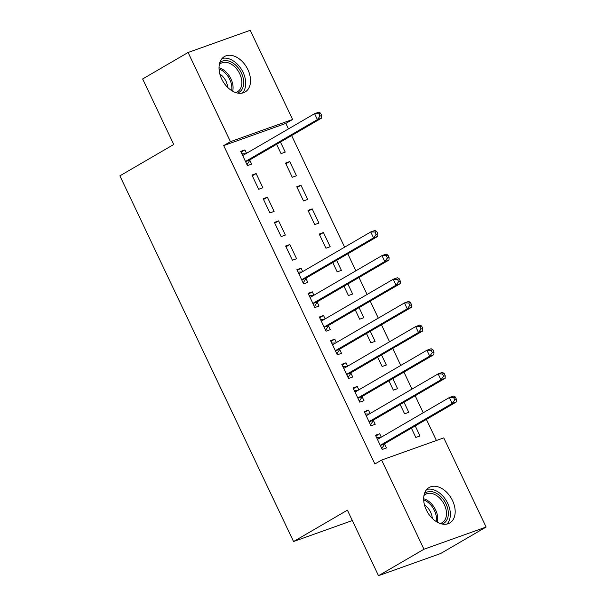 <?xml version="1.0" encoding="UTF-8"?>
<svg xmlns="http://www.w3.org/2000/svg" width="606" height="606" viewBox="0 0 606 606"><rect width="100%" height="100%" fill="white"/><g stroke="black" fill="none" stroke-linecap="round" stroke-linejoin="round"><path stroke-width="0.91" d="M426.321 509.941A20.513 13.779 -120.2 0 1 429.101 487.535A20.513 13.779 -120.2 0 1 452.523 500.586A20.513 13.779 -120.2 0 1 449.743 522.993A20.513 13.779 -120.2 0 1 426.321 509.941M221.675 78.954A20.513 13.779 -120.2 0 1 224.455 56.547A20.513 13.779 -120.2 0 1 247.877 69.599A20.513 13.779 -120.2 0 1 245.097 91.998A20.513 13.779 -120.2 0 1 221.675 78.954M436.411 440.494L426.397 419.405M423.238 412.754L415.171 395.748M412.012 389.097L403.937 372.099M400.778 365.441L392.703 348.442M389.544 341.792L381.469 324.786M378.311 318.135L370.243 301.137M367.077 294.478L359.01 277.48M355.851 270.821L347.776 253.823M344.617 247.172L291.615 135.547M288.456 128.896L285.843 123.397L292.577 119.48L230.439 141.668L188.087 52.487L250.233 30.3L292.577 119.48M443.759 437.873L486.103 527.046L423.965 549.241L381.621 460.06L443.759 437.873M423.965 549.241L378.515 575.7L440.66 553.513L486.103 527.046M378.515 575.7L347.405 510.176L293.539 541.537L352.328 520.546M293.539 541.537L119.897 175.838L173.755 144.478L142.645 78.954L188.087 52.487M404.013 402.248L408.792 412.315L404.588 413.815L400.165 404.49M364.615 412.353L368.463 410.118L364.259 411.61L371.001 425.806L375.197 424.306L373.379 420.481M368.463 410.118L370.077 413.512M381.545 354.942L386.325 365.001L382.128 366.501L377.697 357.176M342.148 365.047L345.996 362.805L341.799 364.304L348.533 378.5L352.737 377L350.919 373.167M345.996 362.805L347.609 366.206M359.085 307.628L363.865 317.695L359.661 319.195L355.237 309.871M319.688 317.733L323.536 315.499L319.332 316.999L326.073 331.187L330.27 329.687L328.452 325.861M323.536 315.499L325.149 318.892M336.618 260.322L341.398 270.382L337.201 271.882L332.77 262.557M297.22 270.428L301.068 268.185L296.872 269.685L303.606 283.881L307.81 282.381L305.992 278.548M301.068 268.185L302.682 271.586M312.196 208.881L307.992 210.38L314.734 224.576L318.93 223.076L312.196 208.881L308.348 211.123M274.404 222.379L281.146 236.567L285.343 235.067L278.601 220.879L274.404 222.379M289.729 161.575L285.532 163.075L292.274 177.263L296.47 175.763L289.729 161.575L285.88 163.809M251.945 175.066L258.679 189.261L262.883 187.762L256.141 173.566L251.945 175.066M285.843 123.397L223.705 145.591L374.887 463.984L381.621 460.06M241.059 152.151L244.907 149.909L240.711 151.409L247.445 165.605L251.649 164.105L249.831 160.279M244.907 149.909L246.521 153.31M280.457 142.046L285.237 152.114L281.04 153.613L276.609 144.289M263.171 198.723L269.912 212.918L274.109 211.418L267.375 197.223L263.171 198.723M300.962 185.224L296.766 186.724L303.5 200.919L307.704 199.419L300.962 185.224L297.114 187.466M285.638 246.028L292.38 260.224L296.576 258.724L289.835 244.529L285.638 246.028M323.43 232.537L319.226 234.037L325.967 248.225L330.164 246.733L323.43 232.537L319.582 234.78M308.454 294.084L312.302 291.842L308.098 293.342L314.84 307.53L319.036 306.038L317.218 302.205M312.302 291.842L313.916 295.243M347.852 283.972L352.631 294.039L348.435 295.539L344.003 286.214M330.914 341.39L334.762 339.148L330.565 340.648L337.307 354.843L341.504 353.343L339.686 349.51M334.762 339.148L336.375 342.549M370.311 331.285L375.091 341.345L370.895 342.844L366.471 333.527M353.381 388.696L357.229 386.461L353.033 387.961L359.767 402.149L363.971 400.649L362.153 396.824M357.229 386.461L358.843 389.855M392.779 378.591L397.559 388.658L393.362 390.158L388.931 380.833M375.849 436.009L379.689 433.767L375.493 435.267L382.234 449.463L386.431 447.963L384.613 444.13M379.689 433.767L381.303 437.168M415.246 425.904L420.019 435.964L415.822 437.464L411.398 428.139M223.705 145.591L230.439 141.668M252.293 175.808L256.141 173.566M263.527 199.465L267.375 197.223M274.76 223.114L278.601 220.879M285.987 246.771L289.835 244.529M246.354 160.954L250.558 159.454L321.589 118.102L317.392 119.602L246.354 160.954A2.629 1.932 -109.7 0 0 245.809 161.491L245.627 161.779M319.998 116.102L317.392 119.602L314.582 113.686L318.779 112.186L320.551 113.133L318.87 113.739L319.998 116.102L321.672 115.504L320.551 113.133M242.529 155.242L242.839 155.234A2.629 1.932 -109.7 0 0 243.309 155.151A2.629 1.932 -109.7 0 0 243.551 155.045L314.582 113.686L318.87 113.739M250.558 159.454A2.629 1.932 -109.7 0 0 250.013 159.992L247.013 164.696M241.847 153.803L245.763 153.757M321.589 118.102L321.672 115.504M219.796 62.653A17.748 11.923 -120.2 0 1 229.166 61.168A17.748 11.923 -120.2 0 1 243.006 77.356A17.748 11.923 -120.2 0 1 237.484 93.044M235.552 92.506A16.438 11.044 59.8 0 0 237.491 91.711A16.438 11.044 59.8 0 0 240.9 76.765A16.438 11.044 59.8 0 0 228.386 62.835A16.438 11.044 59.8 0 0 220.948 63.304A16.438 11.044 59.8 0 0 219.304 64.6M242.309 93.074A20.384 13.696 59.8 0 0 243.938 74.364A20.384 13.696 59.8 0 0 229.03 58.82A20.384 13.696 59.8 0 0 222.144 58.441M219.849 74A12.938 8.696 -120.2 0 1 227.644 87.393M424.442 493.64A17.748 11.923 -120.2 0 1 433.813 492.155A17.748 11.923 -120.2 0 1 447.652 508.343A17.748 11.923 -120.2 0 1 442.13 524.031M440.198 523.493A16.438 11.044 59.8 0 0 442.138 522.705A16.438 11.044 59.8 0 0 445.546 507.752A16.438 11.044 59.8 0 0 433.04 493.822A16.438 11.044 59.8 0 0 425.601 494.291A16.438 11.044 59.8 0 0 423.95 495.594M446.955 524.061A20.384 13.696 59.8 0 0 448.584 505.351A20.384 13.696 59.8 0 0 433.676 489.807A20.384 13.696 59.8 0 0 426.791 489.428M424.495 504.995A12.938 8.696 -120.2 0 1 432.29 518.38M302.515 279.23L306.719 277.73L377.75 236.37L373.554 237.87L302.515 279.23A2.629 1.932 -109.7 0 0 301.97 279.767L301.788 280.048M376.152 234.37L373.554 237.87L370.743 231.962L374.94 230.462L376.712 231.409L375.031 232.007L376.152 234.37L377.833 233.772L376.712 231.409M298.69 273.518L299 273.511A2.629 1.932 -109.7 0 0 299.47 273.427A2.629 1.932 -109.7 0 0 299.712 273.314L370.743 231.962L375.031 232.007M306.719 277.73A2.629 1.932 -109.7 0 0 306.166 278.268L303.174 282.964M298.008 272.079L301.924 272.026M377.75 236.37L377.833 233.772M313.749 302.886L317.945 301.387L388.984 260.027L384.78 261.527L313.749 302.886A2.629 1.932 -109.7 0 0 313.204 303.424L313.022 303.704M387.385 258.027L384.78 261.527L381.977 255.611L386.173 254.111L387.946 255.065L386.264 255.664L387.385 258.027L389.067 257.429L387.946 255.065M309.916 297.167L310.234 297.167A2.629 1.932 -109.7 0 0 310.704 297.084A2.629 1.932 -109.7 0 0 310.939 296.97L381.977 255.611L386.264 255.664M317.945 301.387A2.629 1.932 -109.7 0 0 317.4 301.924L314.408 306.621M309.242 295.736L313.15 295.683M388.984 260.027L389.067 257.429M324.983 326.536L329.179 325.036L400.21 283.684L396.013 285.184L324.983 326.536A2.629 1.932 -109.7 0 0 324.437 327.073L324.255 327.361M398.619 281.684L396.013 285.184L393.203 279.268L397.407 277.768L399.172 278.715L397.498 279.321L398.619 281.684L400.301 281.086L399.172 278.715M321.15 320.824L321.468 320.816A2.629 1.932 -109.7 0 0 321.938 320.733A2.629 1.932 -109.7 0 0 322.172 320.627L393.203 279.268L397.498 279.321M329.179 325.036A2.629 1.932 -109.7 0 0 328.634 325.573L325.642 330.278M320.468 319.392L324.384 319.339M400.21 283.684L400.301 281.086M336.216 350.192L340.413 348.692L411.444 307.333L407.247 308.833L336.216 350.192A2.629 1.932 -109.7 0 0 335.671 350.73L335.489 351.01M409.853 305.341L407.247 308.833L404.437 302.924L408.633 301.424L410.406 302.371L408.732 302.97L409.853 305.341L411.535 304.735L410.406 302.371M332.383 344.481L332.694 344.473A2.629 1.932 -109.7 0 0 333.171 344.39A2.629 1.932 -109.7 0 0 333.406 344.276L404.437 302.924L408.732 302.97M340.413 348.692A2.629 1.932 -109.7 0 0 339.868 349.23L336.868 353.927M331.702 343.041L335.618 342.988M411.444 307.333L411.535 304.735M347.45 373.849L351.647 372.349L422.677 330.99L418.481 332.489L347.45 373.849A2.629 1.932 -109.7 0 0 346.897 374.387L346.715 374.667M421.087 328.99L418.481 332.489L415.671 326.573L419.867 325.081L421.64 326.028L419.958 326.626L421.087 328.99L422.761 328.391L421.64 326.028M343.617 368.13L343.928 368.13A2.629 1.932 -109.7 0 0 344.397 368.047A2.629 1.932 -109.7 0 0 344.64 367.933L415.671 326.573L419.958 326.626M351.647 372.349A2.629 1.932 -109.7 0 0 351.101 372.887L348.102 377.583M342.935 366.698L346.852 366.645M422.677 330.99L422.761 328.391M358.676 397.506L362.88 396.006L433.911 354.646L429.707 356.146L358.676 397.506A2.629 1.932 -109.7 0 0 358.131 398.036L357.949 398.324M432.313 352.647L429.707 356.146L426.904 350.23L431.101 348.73L432.873 349.685L431.192 350.283L432.313 352.647L433.994 352.048L432.873 349.685M354.851 391.787L355.161 391.787A2.629 1.932 -109.7 0 0 355.631 391.703A2.629 1.932 -109.7 0 0 355.873 391.59L426.904 350.23L431.192 350.283M362.88 396.006A2.629 1.932 -109.7 0 0 362.327 396.544L359.335 401.24M354.169 390.355L358.085 390.302M433.911 354.646L433.994 352.048M369.91 421.155L374.107 419.655L445.145 378.303L440.941 379.803L369.91 421.155A2.629 1.932 -109.7 0 0 369.365 421.693L369.183 421.981M443.547 376.303L440.941 379.803L438.138 373.887L442.335 372.387L444.107 373.334L442.425 373.94L443.547 376.303L445.228 375.705L444.107 373.334M366.077 415.443L366.395 415.436A2.629 1.932 -109.7 0 0 366.865 415.352A2.629 1.932 -109.7 0 0 367.1 415.246L438.138 373.887L442.425 373.94M374.107 419.655A2.629 1.932 -109.7 0 0 373.561 420.193L370.569 424.897M365.395 414.004L369.312 413.959M445.145 378.303L445.228 375.705M381.144 444.812L385.34 443.312L456.371 401.952L452.174 403.452L381.144 444.812A2.629 1.932 -109.7 0 0 380.598 445.349L380.416 445.63M454.78 399.96L452.174 403.452L449.364 397.544L453.568 396.044L455.333 396.991L453.659 397.589L454.78 399.96L456.462 399.354L455.333 396.991M377.311 439.1L377.629 439.092A2.629 1.932 -109.7 0 0 378.099 439.009A2.629 1.932 -109.7 0 0 378.333 438.895L449.364 397.544L453.659 397.589M385.34 443.312A2.629 1.932 -109.7 0 0 384.795 443.85L381.803 448.546M376.629 437.661L380.545 437.608M456.371 401.952L456.462 399.354M242.839 155.234L243.809 154.894M245.809 161.491L250.013 159.992M219.016 67.758A16.438 11.044 -120.2 0 1 219.622 67.94A16.438 11.044 -120.2 0 1 232.666 91.195M231.613 90.567A15.9 10.681 59.8 0 0 219.039 68.986M423.662 498.746A16.438 11.044 -120.2 0 1 424.268 498.927A16.438 11.044 -120.2 0 1 437.312 522.19M436.259 521.561A15.9 10.681 59.8 0 0 423.692 499.973M299 273.511L299.97 273.162M301.97 279.767L306.166 278.268M310.234 297.167L311.204 296.819M313.204 303.424L317.4 301.924M321.468 320.816L322.437 320.476M324.437 327.073L328.634 325.573M332.694 344.473L333.664 344.125M335.671 350.73L339.868 349.23M343.928 368.13L344.897 367.781M346.897 374.387L351.101 372.887M355.161 391.787L356.131 391.438M358.131 398.036L362.327 396.544M366.395 415.436L367.365 415.095M369.365 421.693L373.561 420.193M377.629 439.092L378.591 438.744M380.598 445.349L384.795 443.85"/></g></svg>
